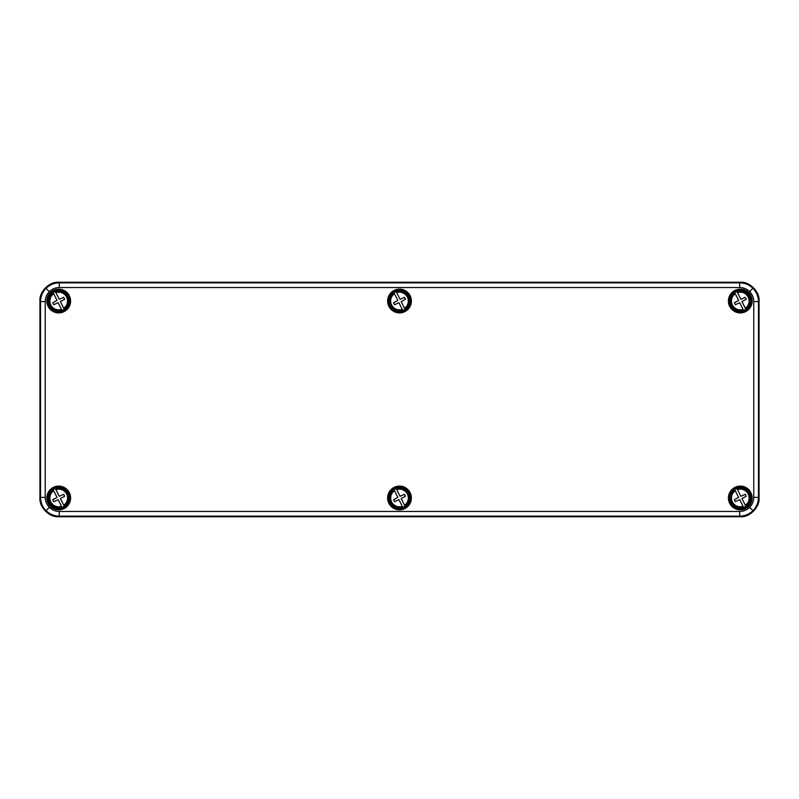 <?xml version="1.0" encoding="UTF-8"?>
<svg xmlns="http://www.w3.org/2000/svg" width="799" height="799" viewBox="0 0 799 799"><rect width="100%" height="100%" fill="white"/><g stroke="black" fill="none" stroke-linecap="round" stroke-linejoin="round"><path stroke-width="1.2" d="M64.23 506.256A9.948 9.948 0 0 1 61.992 507.375L58.147 499.665L53.743 501.682L52.764 499.725L57.029 497.427L53.683 490.706A8.849 8.849 0 0 0 61.493 506.376L61.913 507.225A9.778 9.778 0 0 1 53.263 489.857L53.183 489.707A9.948 9.948 0 0 1 55.431 488.598L59.266 496.309L63.68 494.291L64.649 496.249L60.384 498.546L63.73 505.268A8.849 8.849 0 0 0 55.92 489.587L55.501 488.748A9.778 9.778 0 0 1 64.16 506.107L64.23 506.256M63.241 507.075A10.157 10.157 0 0 0 67.805 493.452A10.157 10.157 0 0 0 54.172 488.888A10.157 10.157 0 0 0 49.618 502.521A10.157 10.157 0 0 0 63.241 507.075M745.817 309.293A9.948 9.948 0 0 1 743.569 310.402L739.734 302.691L735.32 304.709L734.351 302.751L738.616 300.454L735.27 293.732A8.849 8.849 0 0 0 743.08 309.413L743.499 310.252A9.778 9.778 0 0 1 734.84 292.893L734.77 292.744A9.948 9.948 0 0 1 737.008 291.625L740.853 299.335L745.257 297.318L746.236 299.275L741.971 301.573L745.317 308.294A8.849 8.849 0 0 0 737.507 292.624L737.087 291.775A9.778 9.778 0 0 1 745.737 309.143L745.817 309.293M744.828 310.112A10.157 10.157 0 0 0 749.382 296.479A10.157 10.157 0 0 0 735.759 291.925A10.157 10.157 0 0 0 731.195 305.548A10.157 10.157 0 0 0 744.828 310.112M405.023 309.293A9.948 9.948 0 0 1 402.786 310.402L398.941 302.691L394.536 304.709L393.557 302.751L397.822 300.454L394.476 293.732A8.849 8.849 0 0 0 402.287 309.413L402.706 310.252A9.778 9.778 0 0 1 394.057 292.893L393.977 292.744A9.948 9.948 0 0 1 396.214 291.625L400.059 299.335L404.464 297.318L405.443 299.275L401.178 301.573L404.524 308.294A8.849 8.849 0 0 0 396.713 292.624L396.294 291.775A9.778 9.778 0 0 1 404.943 309.143L405.023 309.293M404.034 310.112A10.157 10.157 0 0 0 408.599 296.479A10.157 10.157 0 0 0 394.966 291.925A10.157 10.157 0 0 0 390.401 305.548A10.157 10.157 0 0 0 404.034 310.112M745.817 506.256A9.948 9.948 0 0 1 743.569 507.375L739.734 499.665L735.32 501.682L734.351 499.725L738.616 497.427L735.27 490.706A8.849 8.849 0 0 0 743.08 506.376L743.499 507.225A9.778 9.778 0 0 1 734.84 489.857L734.77 489.707A9.948 9.948 0 0 1 737.008 488.598L740.853 496.309L745.257 494.291L746.236 496.249L741.971 498.546L745.317 505.268A8.849 8.849 0 0 0 737.507 489.587L737.087 488.748A9.778 9.778 0 0 1 745.737 506.107L745.817 506.256M744.828 507.075A10.157 10.157 0 0 0 749.382 493.452A10.157 10.157 0 0 0 735.759 488.888A10.157 10.157 0 0 0 731.195 502.521A10.157 10.157 0 0 0 744.828 507.075M64.23 309.293A9.948 9.948 0 0 1 61.992 310.402L58.147 302.691L53.743 304.709L52.764 302.751L57.029 300.454L53.683 293.732A8.849 8.849 0 0 0 61.493 309.413L61.913 310.252A9.778 9.778 0 0 1 53.263 292.893L53.183 292.744A9.948 9.948 0 0 1 55.431 291.625L59.266 299.335L63.68 297.318L64.649 299.275L60.384 301.573L63.73 308.294A8.849 8.849 0 0 0 55.92 292.624L55.501 291.775A9.778 9.778 0 0 1 64.16 309.143L64.23 309.293M63.241 310.112A10.157 10.157 0 0 0 67.805 296.479A10.157 10.157 0 0 0 54.172 291.925A10.157 10.157 0 0 0 49.618 305.548A10.157 10.157 0 0 0 63.241 310.112M739.704 287.53L739.704 282.846L740.293 282.257C749.572 281.418 759.889 291.735 759.05 301.013L758.461 301.603L758.461 497.397C758.381 502.541 756.543 506.966 752.968 510.661C749.272 514.236 744.848 516.074 739.704 516.154L59.296 516.154C54.152 516.074 49.728 514.236 46.032 510.661C42.457 506.966 40.619 502.541 40.539 497.397L40.539 301.603C40.619 296.459 42.457 292.034 46.032 288.339C49.728 284.764 54.152 282.926 59.296 282.846L739.704 282.846C744.848 282.926 749.272 284.764 752.968 288.339C756.543 292.034 758.381 296.459 758.461 301.603L753.767 301.603C753.707 297.747 752.338 294.432 749.652 291.655C746.875 288.968 743.559 287.6 739.704 287.53L59.296 287.53C55.441 287.6 52.125 288.968 49.348 291.655C46.662 294.432 45.293 297.747 45.233 301.603L45.233 497.397C45.293 501.253 46.662 504.569 49.348 507.345C52.125 510.032 55.441 511.4 59.296 511.47L739.704 511.47C743.559 511.4 746.875 510.032 749.652 507.345C752.338 504.569 753.707 501.253 753.767 497.397L753.767 301.603M740.293 509.862A11.885 11.885 0 0 0 752.169 497.987A11.885 11.885 0 0 0 740.293 486.102A11.885 11.885 0 0 0 728.408 497.987A11.885 11.885 0 0 0 740.293 509.862M740.293 509.353A11.366 11.366 0 0 0 751.659 497.987A11.366 11.366 0 0 0 740.293 486.621A11.366 11.366 0 0 0 728.928 497.987A11.366 11.366 0 0 0 740.293 509.353M399.5 509.862A11.885 11.885 0 0 0 411.385 497.987A11.885 11.885 0 0 0 399.5 486.102A11.885 11.885 0 0 0 387.615 497.987A11.885 11.885 0 0 0 399.5 509.862M399.5 509.353A11.366 11.366 0 0 0 410.866 497.987A11.366 11.366 0 0 0 399.5 486.621A11.366 11.366 0 0 0 388.134 497.987A11.366 11.366 0 0 0 399.5 509.353M58.707 486.102A11.885 11.885 0 0 1 70.592 497.987A11.885 11.885 0 0 1 58.707 509.862A11.885 11.885 0 0 1 46.831 497.987A11.885 11.885 0 0 1 58.707 486.102M58.707 486.621A11.366 11.366 0 0 1 70.072 497.987A11.366 11.366 0 0 1 58.707 509.353A11.366 11.366 0 0 1 47.341 497.987A11.366 11.366 0 0 1 58.707 486.621M740.293 312.898A11.885 11.885 0 0 1 728.408 301.013A11.885 11.885 0 0 1 740.293 289.138A11.885 11.885 0 0 1 752.169 301.013A11.885 11.885 0 0 1 740.293 312.898M740.293 312.379A11.366 11.366 0 0 1 728.928 301.013A11.366 11.366 0 0 1 740.293 289.647A11.366 11.366 0 0 1 751.659 301.013A11.366 11.366 0 0 1 740.293 312.379M399.5 312.898A11.885 11.885 0 0 1 387.615 301.013A11.885 11.885 0 0 1 399.5 289.138A11.885 11.885 0 0 1 411.385 301.013A11.885 11.885 0 0 1 399.5 312.898M399.5 312.379A11.366 11.366 0 0 1 388.134 301.013A11.366 11.366 0 0 1 399.5 289.647A11.366 11.366 0 0 1 410.866 301.013A11.366 11.366 0 0 1 399.5 312.379M58.707 289.138A11.885 11.885 0 0 0 46.831 301.013A11.885 11.885 0 0 0 58.707 312.898A11.885 11.885 0 0 0 70.592 301.013A11.885 11.885 0 0 0 58.707 289.138M58.707 289.647A11.366 11.366 0 0 0 47.341 301.013A11.366 11.366 0 0 0 58.707 312.379A11.366 11.366 0 0 0 70.072 301.013A11.366 11.366 0 0 0 58.707 289.647M59.296 511.47L59.296 516.154L58.707 516.743L740.293 516.743L739.704 516.154L739.704 511.47M58.707 516.743C49.428 517.582 39.111 507.265 39.95 497.987L40.539 497.397L45.233 497.397M45.233 301.603L40.539 301.603L39.95 301.013L39.95 497.987M39.95 301.013C39.111 291.735 49.428 281.418 58.707 282.257L59.296 282.846L59.296 287.53M740.293 282.257L58.707 282.257M753.767 497.397L758.461 497.397L759.05 497.987L759.05 301.013M759.05 497.987C759.889 507.265 749.572 517.582 740.293 516.743M405.023 506.256A9.948 9.948 0 0 1 402.786 507.375L398.941 499.665L394.536 501.682L393.557 499.725L397.822 497.427L394.476 490.706A8.849 8.849 0 0 0 402.287 506.376L402.706 507.225A9.778 9.778 0 0 1 394.057 489.857L393.977 489.707A9.948 9.948 0 0 1 396.214 488.598L400.059 496.309L404.464 494.291L405.443 496.249L401.178 498.546L404.524 505.268A8.849 8.849 0 0 0 396.713 489.587L396.294 488.748A9.778 9.778 0 0 1 404.943 506.107L405.023 506.256M404.034 507.075A10.157 10.157 0 0 0 408.599 493.452A10.157 10.157 0 0 0 394.966 488.888A10.157 10.157 0 0 0 390.401 502.521A10.157 10.157 0 0 0 404.034 507.075M46.032 510.661L49.348 507.345M752.968 510.661L749.652 507.345M46.032 288.339L49.348 291.655M752.968 288.339L749.652 291.655"/></g></svg>
